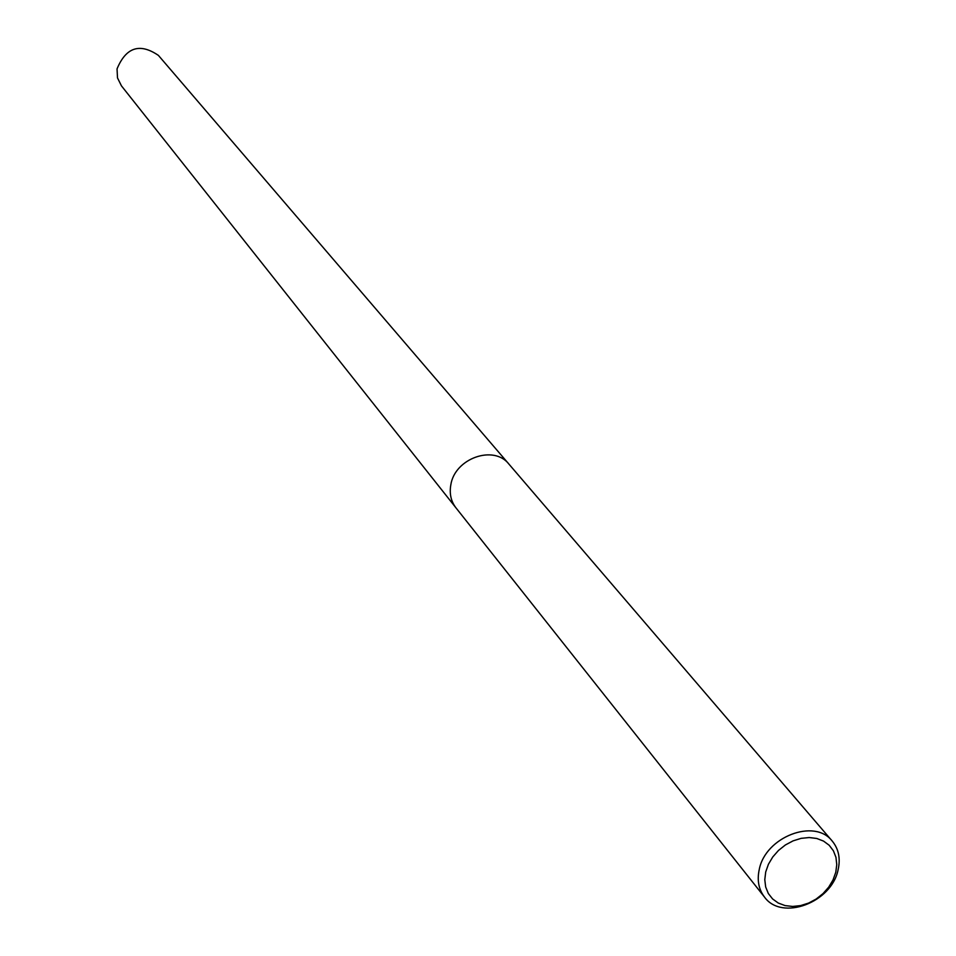 <?xml version="1.0" encoding="UTF-8"?>
<svg xmlns="http://www.w3.org/2000/svg" width="956" height="956" viewBox="0 0 956 956"><rect width="100%" height="100%" fill="white"/><g stroke="black" fill="none" stroke-linecap="round" stroke-linejoin="round"><path stroke-width="1.43" d="M838.089 869.841C831.601 902.703 781.673 921.309 764.477 897.039C758.67 889.391 756.925 880.213 759.255 869.494C765.398 836.894 814.667 817.906 832.27 841.125C838.699 849 840.635 858.572 838.089 869.841M508.962 464.15C493.846 444.444 454.662 458.366 450.802 484.967C449.284 493.726 451.005 501.35 455.964 507.851C451.005 501.35 449.284 493.726 450.802 484.967C454.662 458.366 493.846 444.444 508.962 464.15L832.27 841.125M835.783 872.278L833.046 879.902L828.721 887.132L823.008 893.609L816.197 899.01L808.621 903.073L800.638 905.595L792.667 906.443L785.091 905.595L778.292 903.05L772.615 898.963L768.325 893.513L765.672 886.977L764.788 879.675L765.708 871.98L768.409 864.284L772.759 856.97L778.519 850.41L785.414 844.949L793.086 840.862L801.14 838.352L809.17 837.54L816.771 838.472L823.558 841.101L829.199 845.271L833.393 850.78L835.962 857.341L836.763 864.63L835.783 872.278M455.845 507.696L121.46 85.873L117.504 77.926L117.038 68.892C126.037 47.238 139.827 42.745 158.409 55.4L508.831 463.995M455.964 507.851L764.477 897.039"/></g></svg>
